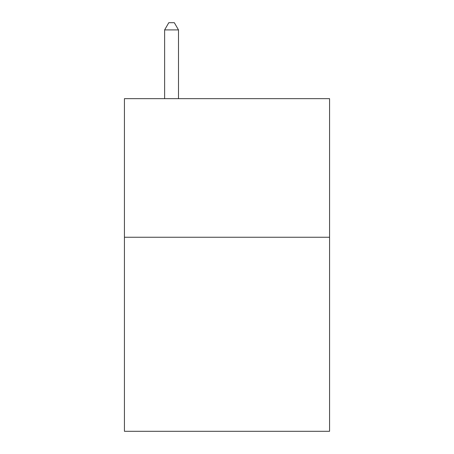 <?xml version="1.0" encoding="UTF-8"?>
<svg xmlns="http://www.w3.org/2000/svg" width="454" height="454" viewBox="0 0 454 454"><rect width="100%" height="100%" fill="white"/><g stroke="black" fill="none" stroke-linecap="round" stroke-linejoin="round"><path stroke-width="0.68" d="M329.564 237.255L329.564 431.3L124.436 431.3L124.436 98.654L329.564 98.654L329.564 237.255L124.436 237.255M178.49 98.654L178.49 29.907L164.626 29.907L164.626 98.654M164.626 29.907L168.786 22.7L174.33 22.7L178.49 29.907"/></g></svg>
